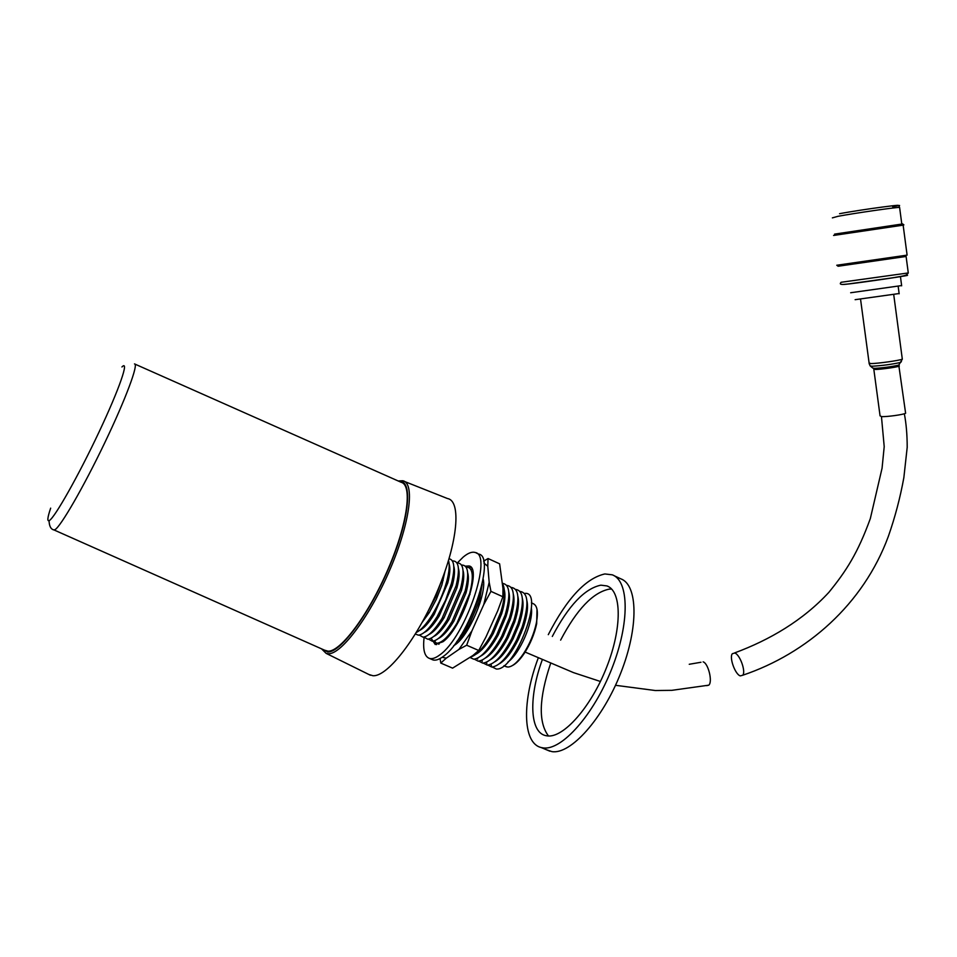 <?xml version="1.0" encoding="UTF-8"?>
<svg xmlns="http://www.w3.org/2000/svg" width="957" height="957" viewBox="0 0 957 957"><rect width="100%" height="100%" fill="white"/><g stroke="black" fill="none" stroke-linecap="round" stroke-linejoin="round"><path stroke-width="1.44" d="M368.912 674.506L372.955 675.726C387.669 676.97 418.341 637.123 438.115 589.333C458.068 541.566 461.346 500.81 447.541 498.561L404.787 481.586M426.475 614.358L435.686 596.977L441.871 579.906M422.24 622.277L429.286 612.588L436.38 599.238L441.859 585.026L444.933 571.532M416.367 632.433C421.032 630.137 426.296 624.299 432.145 614.944C438.749 604.011 443.665 592.634 446.907 580.815C449.264 571.664 449.802 564.893 448.522 560.527M419.465 630.484C423.807 628.486 428.724 623.091 434.227 614.31L447.756 583.004C449.969 574.379 450.436 568.075 449.144 564.068M415.41 634.013L418.376 635.173C423.473 634.599 429.717 628.414 437.122 616.631L445.519 600.314L451.477 583.351C455.257 567.944 454.443 559.749 449.048 558.768M424.226 632.481C428.652 630.412 433.629 624.921 439.167 616.021L452.326 585.505C454.599 576.76 455.089 570.348 453.785 566.245M419.298 635.065L423.042 637.195C428.234 636.62 434.586 630.316 442.086 618.294L456.046 585.899C460.126 569.14 458.965 560.814 452.589 560.91M428.987 634.479C433.485 632.338 438.521 626.751 444.096 617.72L456.896 588.005C459.216 579.152 459.731 572.621 458.427 568.434M423.927 637.099L427.695 639.216C433.007 638.63 439.454 632.206 447.051 619.945L460.592 588.459C464.779 571.425 463.631 562.931 457.135 562.967M433.724 636.465C438.318 634.252 443.414 628.57 449.024 619.394L461.441 590.517C463.822 581.533 464.36 574.894 463.056 570.599M428.557 639.12L432.337 641.238C437.768 640.64 444.323 634.084 452.015 621.572L465.138 591.019C469.432 573.698 468.284 565.037 461.681 565.037M438.473 638.451C443.139 636.166 448.295 630.364 453.953 621.057L465.975 593.041C468.428 583.926 468.99 577.179 467.674 572.776M433.174 641.154L436.966 643.248C442.517 642.649 449.18 635.962 456.968 623.186L469.66 593.603C474.074 575.982 472.925 567.154 466.215 567.094M443.199 640.424L447.469 637.494M472.973 580.014L472.28 574.942M472.064 569.128L470.736 569.152M460.221 636.393L466.884 626.345L478.644 598.807L480.689 590.146M456.8 641.501C460.712 638.02 464.683 632.828 468.703 625.926L479.493 600.673L482.161 584.237M487.34 633.917L496.527 613.461M470.617 657.028C477.017 655.09 484.027 647.315 491.683 633.713L500.81 612.193C504.901 598.388 505.463 588.89 502.497 583.686M476.072 654.145C481.586 651.143 487.328 644.276 493.31 633.51L501.671 613.784C504.817 603.377 505.691 595.457 504.303 590.038M469.995 657.459L473.691 659.194C480.414 658.452 488.07 650.413 496.659 635.053L505.164 614.968C510.859 594.895 509.961 584.356 502.461 583.387M480.737 656.083C486.383 652.973 492.209 645.915 498.25 634.922L506.038 616.487C509.315 605.865 510.248 597.766 508.837 592.192M474.301 659.158L478.237 661.167C485.163 660.39 492.963 652.124 501.659 636.345L509.495 617.803C515.464 597.12 514.555 586.33 506.767 585.421M485.39 658.021C491.18 654.791 497.114 647.542 503.191 636.261L510.38 619.251C513.801 608.401 514.794 600.087 513.371 594.333M478.835 661.143L482.783 663.129C489.9 662.328 497.867 653.798 506.672 637.553L513.789 620.71C520.022 599.572 519.173 588.483 511.241 587.431M490.044 659.947C495.989 656.586 502.03 649.109 508.167 637.541L514.687 622.086C518.263 610.961 519.328 602.42 517.893 596.474M483.345 663.117L487.304 665.103C494.661 664.242 502.796 655.437 511.72 638.666L518.024 623.701C524.568 602.073 523.79 590.648 515.703 589.44M494.685 661.873C500.81 658.368 506.959 650.64 513.155 638.714L518.945 624.993C522.713 613.569 523.862 604.776 522.402 598.603M487.855 665.079L491.826 667.065C499.446 666.144 507.772 656.992 516.816 639.635L522.199 626.835C529.113 604.633 528.431 592.838 520.153 591.45M499.315 663.799C505.643 660.115 511.935 652.1 518.204 639.766L523.132 628.031C527.128 616.26 528.384 607.169 526.9 600.745M492.353 667.053L496.336 669.027C515.428 671.276 545.43 590.038 524.592 593.46M507.916 662.017C519.615 654.014 533.468 622.182 531.398 608.281M505.607 666.455L507.82 667.065C512.306 666.862 517.534 662.411 523.479 653.715C529.723 644.037 534.018 633.785 536.363 622.971C538.384 611.918 537.32 605.482 533.169 603.64L531.398 602.838M512.569 665.474C516.242 663.548 520.118 659.552 524.209 653.487C530.238 644.121 534.401 634.204 536.674 623.737L537.021 609.406M510.165 619.921L507.665 623.007M502.724 634.276L502.138 638.223M514.411 644.264L519.256 637.541M521.206 633.091L522.845 624.969M490.857 664.254L491.443 665.641M486.371 662.256L486.874 663.5M481.885 660.246L482.28 661.311M477.376 658.225L477.663 659.038M437.78 643.164L438.689 644.217M324.495 650.15L328.107 651.191C340.895 651.693 368.971 613.892 388.207 568.817C407.586 523.766 412.658 484.996 401.186 482.304L134.973 364.115M467.076 588.603L465.246 591.294M467.088 588.555L465.246 591.27M462.315 587.048L460.891 589.165M453.618 645.796L454.754 645.054C468.679 636.405 487.185 593.22 483.165 579.057M502.88 596.749L497.676 610.901L485.905 637.099L478.727 650.485L472.866 655.521L452.577 668.142L440.782 663.069L446.273 658.153L458.893 649.444L466.669 645.221L471.897 630.926L483.74 604.657L490.941 591.366L502.88 596.749L502.987 588.555L499.626 563.84L488.046 558.529L483.572 561.173M466.669 645.221L478.727 650.485M490.941 591.366L489.183 582.311L487.783 566.293L488.046 558.529M440.076 658.536L440.782 663.069M439.036 642.841L439.084 644.073M458.893 649.444L471.897 630.926M483.74 604.657L489.183 582.311M487.783 566.293L483.907 563.015M442.086 657.292L446.273 658.153M452.781 583.746L450.113 588.029M438.091 615.016L436.667 619.885M434.741 640.688L436.548 644.647M431.117 638.187L435.208 644.492L442.983 641.728C461.86 628.486 482.436 567.633 469.014 565.958L465.365 566.149M424.154 637.051C422.671 649.552 424.489 656.693 429.585 658.464C432.337 659.158 435.758 657.961 439.849 654.851C465.365 637.254 493.274 554.665 475.186 552.5C472.004 551.507 468.009 553.038 463.2 557.082L457.326 562.943M431.511 659.301L433.066 659.959C435.83 660.665 439.263 659.469 443.366 656.37C468.954 638.833 496.767 556.268 478.584 554.055L476.215 552.967M470.952 567.274L469.086 567.585M552.297 636.453C568.494 605.637 584.691 588.531 600.864 585.17L606.953 585.923C621.667 590.947 622.349 627.481 606.69 667.137C591.223 706.84 563.506 738.23 547.296 735.909L545.275 735.526C529.436 731.603 528.91 696.206 542.26 659.84M560.623 640.113C576.796 609.382 593.029 592.371 609.322 589.105L611.643 589.069M613.975 575.635L620.758 578.806C637.829 584.739 638.929 626.979 620.806 672.879C602.886 718.839 570.647 754.738 551.902 751.616L546.375 749.726M548.289 634.658C566.963 598.472 585.816 578.231 604.848 573.949L612.241 574.822C629.12 580.672 629.969 622.875 611.75 668.847C593.735 714.879 561.592 750.922 543.038 747.884L541.064 747.501C522.271 742.955 522.151 700.56 538.229 658.045M548.505 735.993C538.217 722.439 538.911 698.263 550.61 663.464M734.725 653.021C739.833 654.289 746.089 671.515 742.764 675.223L740.287 675.893C735.12 674.41 729.043 657.363 732.344 653.715L734.725 653.021M502.341 637.864L502.485 636.297M706.649 685.643L708.754 685.176C712.857 682.042 708.312 663.225 703.132 661.861M905.537 412.694L905.621 413.257C903.743 414.584 887.007 416.929 881.636 416.606L880.069 415.876L873.837 369.414M834.564 234.118L902.63 223.938M903.145 225.146L833.571 235.458M904.461 256.727L905.43 255.375L836.765 265.245L838.105 266.237L906.1 256.464L908.253 272.733M905.43 255.375L907.104 255.064M855.127 299.685L899.125 293.536M850.665 292.746L901.626 285.569M322.425 649.229L327.796 651.968C341.135 652.602 371.065 611.379 390.396 564.211C409.919 517.031 412.862 479.589 399.009 481.335M398.184 480.964L402.646 480.737C414.967 482.46 410.326 521.792 390.468 568.374C370.778 614.968 341.625 654.361 328.418 653.739L326.134 653.368L370.395 675.235M53.592 529.819L54.848 529.747C60.458 527.068 83.558 487.089 104.696 442.888C125.893 398.686 138.909 363.469 134.494 363.911M50.661 508.143C47.455 517.641 47.013 521.768 49.321 520.548C54.728 517.737 78.713 475.222 99.121 431.834C119.601 388.386 129.59 359.066 121.934 366.974M902.248 358.684L902.319 359.174C899.819 360.442 877.976 363.54 871.085 363.588L869.112 363.038L860.582 299.445M901.386 361.614L900.573 362.44C891.804 364.366 882.426 365.634 872.425 366.22L870.212 365.957L869.112 363.516M899.269 364.39L898.767 365.119C891.302 366.782 883.287 367.859 874.746 368.349L872.844 368.11L870.392 366.112M899.137 365.67L899.341 366.088C897.427 367.105 880.655 369.474 875.32 369.474L873.107 368.266M839.576 213.698C861.958 209.416 915.981 202.298 892.666 206.688M899.652 207.765L899.592 207.37C894.484 207.418 853.333 213.387 837.961 216.318L832.375 217.873M904.712 275.544C920.179 273.858 869.171 281.549 849.026 283.93M841.059 282.291L908.277 272.948C906.207 275.413 907.571 275.365 892.319 277.853L848.596 283.93C841.502 284.959 838.966 284.48 840.988 282.506M848.919 283.942L842.95 284.468M443.163 580.516L442.397 578.518M429.286 612.588L427.181 613.246M447.756 583.004L446.907 580.815M434.227 614.31L432.145 614.944M452.326 585.505L451.477 583.351M439.167 616.021L437.122 616.631M456.896 588.005L456.046 585.899M444.096 617.72L442.086 618.294M461.441 590.517L460.592 588.459M449.024 619.394L447.051 619.945M465.975 593.041L465.138 591.019M453.953 621.057L452.015 621.572M470.019 594.453L469.66 593.603M457.757 622.983L456.968 623.186M479.493 600.673L478.644 598.807M468.703 625.926L466.884 626.345M501.671 613.784L500.81 612.193M493.31 633.51L491.683 633.713M506.038 616.487L505.164 614.968M498.25 634.922L496.659 635.053M510.38 619.251L509.495 617.803M503.191 636.261L501.659 636.345M514.687 622.086L513.789 620.71M508.167 637.541L506.672 637.553M518.945 624.993L518.024 623.701M513.155 638.714L511.72 638.666M523.132 628.031L522.199 626.835M518.204 639.766L516.816 639.635M536.674 623.737L536.363 622.971M524.209 653.487L523.479 653.715M506.576 666.873L503.92 665.725M49.058 520.692C49.238 526.266 50.924 529.377 54.13 529.999L326.397 650.999M321.552 648.846L326.134 653.368M429.585 658.464L433.066 659.959M469.014 565.958L469.815 566.317M608.544 586.665L606.953 585.923M549.904 751.209L541.064 747.501M904.341 413.759C906.231 423.532 907.188 434.729 907.2 447.314L903.863 477.567C900.226 497.64 895.046 517.282 888.311 536.482C863.393 604.25 806.942 653.571 742.764 675.223M881.457 416.606L884.208 446.644L882.067 468.2L870.332 518.574C857.807 552.99 846.347 570.898 828.858 592.359C802.935 620.411 769.895 639.862 734.509 652.961M700.967 662.268L689.243 664.278M708.754 685.176L671.838 690.332L655.282 690.523L615.507 685.296M600.422 681.48L573.518 672.627L525.13 652.064M893.754 294.816L902.319 359.174L898.767 365.119L905.621 413.257M901.781 223.914L899.592 207.37C897.582 205.276 904.03 204.69 892.678 206.736M902.535 223.866L903.887 224.871M899.161 293.787L898.192 286.49M901.661 285.82L900.429 276.513M907.104 255.124L903.109 224.907"/></g></svg>
